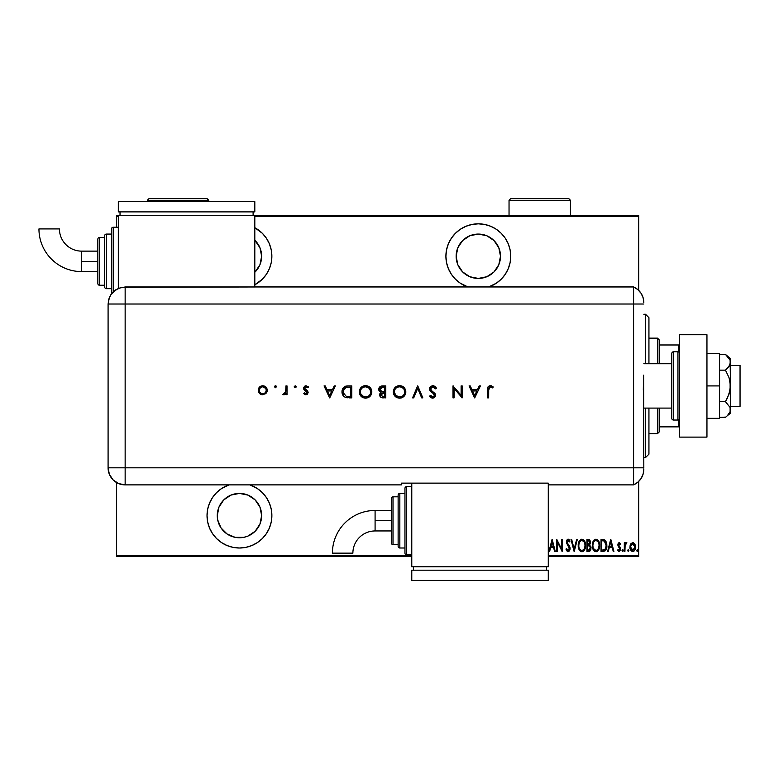 <?xml version="1.0" encoding="UTF-8"?>
<svg xmlns="http://www.w3.org/2000/svg" width="779" height="779" viewBox="0 0 779 779"><rect width="100%" height="100%" fill="white"/><g stroke="black" fill="none" stroke-linecap="round" stroke-linejoin="round"><path stroke-width="1.17" d="M249.835 484.879A32.416 32.416 0 0 1 239.455 548.007L245.784 547.384L251.86 545.534L257.469 542.544L262.377 538.513L266.408 533.596L269.407 527.996L271.248 521.911L271.871 515.591L271.248 509.262L269.407 503.185L266.408 497.577L262.377 492.669L257.469 488.628L249.835 484.879M254.811 284.802L262.377 279.174L266.408 274.257L269.407 268.658L271.248 262.572L271.871 256.252L271.248 249.923L269.407 243.846L266.408 238.238L262.377 233.32L254.811 227.702A32.416 32.416 0 0 1 254.811 284.793M488.706 286.954L496.33 283.205L501.248 279.174L505.279 274.257L508.268 268.658L510.118 262.572L510.742 256.252L510.118 249.923L508.268 243.846L505.279 238.238L501.248 233.32L496.33 229.289L490.731 226.299L484.645 224.449L478.325 223.826A32.416 32.416 0 0 1 488.696 286.954M478.325 234.07A22.182 22.182 0 0 1 500.498 256.252A22.182 22.182 0 0 1 478.325 278.424A22.182 22.182 0 0 1 456.143 256.252A22.182 22.182 0 0 1 478.325 234.07L486.807 235.755L494.003 240.565L498.813 247.761L500.498 256.252L498.813 264.733L494.003 271.929L486.807 276.74L478.325 278.424L469.834 276.74L462.638 271.929L457.828 264.733L456.143 256.252L457.828 247.761L462.638 240.565L469.834 235.755L478.325 234.07M255.142 271.929L259.952 264.733L261.637 256.252L259.952 247.761L254.811 240.244A22.182 22.182 0 0 1 254.811 272.251L254.811 272.251M247.946 495.093L255.142 499.904L259.952 507.1L261.637 515.591L259.952 524.072L255.142 531.268L247.946 536.079L243.788 537.344L235.131 537.344L227.137 534.024L221.012 527.909L217.701 519.914L217.273 515.591L218.967 507.1L223.777 499.904L230.974 495.093L239.455 493.409A22.182 22.182 0 0 1 261.637 515.591A22.182 22.182 0 0 1 239.455 537.763A22.182 22.182 0 0 1 217.273 515.591A22.182 22.182 0 0 1 239.455 493.409L248.073 495.142M638.702 555.515L548.28 555.515L638.702 555.515L638.702 481.422L638.702 555.515M411.779 555.515L116.616 555.515L116.616 482.591L116.616 555.515L411.779 555.515M116.616 227.244L116.616 216.319L118.32 216.319L116.616 216.319L116.616 215.296L118.32 215.296L116.616 215.296L116.616 227.244M254.811 216.319L638.702 216.319L638.702 290.411L638.702 215.296L254.811 215.296L638.702 215.296L638.702 216.319L254.811 216.319M478.325 223.826L471.996 224.449L465.92 226.299L460.311 229.289L455.403 233.32L451.372 238.238L448.373 243.846L446.533 249.923L445.909 256.252L446.533 262.572L448.373 268.658L451.372 274.257L455.403 279.174L460.311 283.205L467.945 286.954A32.416 32.416 0 0 1 478.325 223.826M229.075 484.879L221.45 488.628L216.533 492.669L212.501 497.577L209.512 503.185L207.662 509.262L207.039 515.591L207.662 521.911L209.512 527.996L212.501 533.596L216.533 538.513L221.45 542.544L227.049 545.534L233.135 547.384L239.455 548.007A32.416 32.416 0 0 1 229.075 484.879M630.708 543.976L630.007 547.803L631.409 551.065L632.733 551.571L634.057 551.065L635.352 548.513L635.089 544.706L633.376 542.642L631.068 543.43L629.977 547.072C629.851 549.37 630.766 550.87 632.733 551.571C634.7 550.87 635.615 549.37 635.489 547.072L634.758 543.976L632.733 542.535L630.708 543.976M624.924 551.415L624.31 551.415L624.924 551.415L625.109 545.203L626.91 542.836L625.81 542.69L624.924 543.976L624.924 542.69L624.31 542.69L624.31 551.415L624.31 542.69L624.31 551.415L624.924 551.415L625.05 545.485L626.91 542.836L626.306 542.535L624.924 543.976L624.924 542.69L624.31 542.69L624.924 542.69M619.13 542.544L618.156 543.391L617.932 545.514L619.967 549.555L619.295 550.461L617.99 549.575L617.572 550.383L619.48 551.493L620.62 549.458L620.386 547.695L618.536 545.183L618.886 543.742L620.201 544.531L620.639 543.781L619.247 542.535L620.639 543.781L619.247 542.535L617.883 544.823L620.026 549.098L619.071 550.5L617.99 549.575L617.572 550.383L619.081 551.571L620.639 549.049L618.487 544.784L619.227 543.606L620.201 544.531L620.639 543.781L620.201 544.531L619.042 543.645M603.238 551.415L605.059 550.909L606.179 549.361L606.578 542.982L604.718 539.905L601.037 539.477L601.037 551.415L603.238 551.415C605.935 550.675 607.143 548.737 606.851 545.592L604.718 539.905L601.037 539.477L601.037 551.415L601.037 539.477L603.949 539.613M588.982 551.415L586.947 551.415L590.112 550.889L591.066 547.588L589.684 544.969L590.463 542.768L590.024 540.412L588.807 539.516L586.947 539.477L586.947 551.415L586.947 539.477L586.947 551.415L588.846 551.415L591.086 548.026L589.684 544.969L590.472 542.437L588.291 539.477L586.947 539.477L588.291 539.477M576.635 539.477L577.307 539.477L574.24 551.415L577.307 539.477L576.635 539.477L574.162 549.117L571.689 539.477L571.026 539.477L574.084 551.415L571.026 539.477L574.084 551.415L577.307 539.477L576.635 539.477L574.162 549.117L571.689 539.477L571.026 539.477L571.689 539.477M557.394 551.415L557.394 542.028L562.146 551.415L562.146 539.477L561.532 539.477L561.532 548.883L556.781 539.477L556.781 551.415L557.394 551.415L556.781 551.415L557.394 551.415L557.394 542.028L562.146 551.415L562.146 539.477L561.532 539.477L561.532 548.883L556.781 539.477L556.781 551.415L556.917 539.477M549.643 551.415L548.971 551.415L552.038 539.477L548.971 551.415L549.643 551.415L550.626 547.588L553.606 547.588L554.59 551.415L555.252 551.415L552.194 539.477L548.971 551.415L549.643 551.415L550.626 547.588L553.606 547.588L554.59 551.415L555.252 551.415L552.194 539.477L555.252 551.415L554.59 551.415M567.657 551.649L569.391 550.957L570.101 548.494L567.044 541.902L567.794 540.431L569.381 541.921L569.955 541.191L568.797 539.389L567.687 539.253L566.781 540.207L566.528 542.885L569.478 548.815L568.115 550.5L566.567 548.504L565.973 549.117L566.674 550.763L568.105 551.727L570.101 548.494L567.044 541.902L568.047 540.392L569.381 541.921L569.955 541.191L568.125 539.165L566.43 541.95L569.498 548.474L568.115 550.5L566.567 548.504L565.973 549.117L568.105 551.727L569.391 550.957M578.261 544.502L579.001 549.351L581.416 551.678L582.877 551.522L584.328 550.188L585.565 545.933L584.805 541.541L583.666 539.905L581.855 539.165L579.186 541.162L578.222 545.495C578.028 548.62 579.255 550.695 581.903 551.727C584.552 550.665 585.779 548.572 585.574 545.436C585.779 542.272 584.542 540.188 581.855 539.165C579.225 540.256 578.018 542.369 578.222 545.495L578.232 545.991M592.313 545.495L592.663 548.241L594.211 550.977L595.993 551.727L597.785 550.957L599.246 548.387L599.655 545.436L599.246 542.476L597.746 539.905L595.935 539.165L594.163 539.964L592.722 542.544L592.313 545.495C592.108 548.62 593.345 550.695 595.993 551.727C598.642 550.665 599.859 548.572 599.655 545.436C599.869 542.272 598.632 540.188 595.935 539.165C593.316 540.256 592.098 542.369 592.313 545.495M608.292 551.415L607.62 551.415L610.678 539.477L607.62 551.415L608.292 551.415L609.266 547.588L612.245 547.588L613.229 551.415L613.901 551.415L610.833 539.477L607.62 551.415L608.292 551.415L609.266 547.588L612.245 547.588L613.229 551.415L613.901 551.415L610.833 539.477L613.901 551.415L613.229 551.415M622.012 550.578L622.918 551.454L622.918 549.692L622.041 550.256L622.625 549.575L622.012 550.578L622.625 551.571L623.239 550.578L622.625 549.575L623.239 550.578L622.625 551.571L622.012 550.578M627.679 550.578L628.449 551.542L628.77 549.955L628.215 549.584L627.708 550.256L628.293 549.575L627.679 550.578L628.293 549.575L628.906 550.578L628.293 549.575L628.906 550.578L628.293 551.571L628.906 550.578L628.293 551.571L627.679 550.578L628.293 549.575L628.906 550.578L628.293 551.571L627.679 550.578L628.293 551.571M636.862 550.578L637.475 551.571L638.089 550.578L637.475 549.575L638.089 550.578L637.475 551.571L636.862 550.578L637.475 549.575L638.089 550.578L637.475 551.571L636.862 550.578L637.475 549.575L638.089 550.578L637.475 551.571L636.862 550.578L637.475 549.575L638.089 550.578L637.475 551.571L636.862 550.578L637.475 549.575L636.998 551.191L637.631 551.542L638.079 550.734L637.631 549.614L636.901 550.256M116.616 556.537L411.779 556.537L116.616 556.537L116.616 555.515L116.616 556.537M548.28 556.537L638.702 556.537L548.28 556.537M552.116 541.775L553.294 546.361L550.938 546.361L552.116 541.775L553.294 546.361L550.938 546.361L552.116 541.775M561.532 539.477L562.146 539.477L562.01 551.415M566.119 549.536L566.567 548.504L566.8 549.127M567.794 550.432L568.446 550.441M568.991 550.052L569.118 547.033M569.498 548.474L569.245 547.306L569.498 548.474M568.67 546.303L567.979 545.397L568.67 546.313M567.979 545.397L567.404 544.677M566.878 543.888L566.43 541.95M566.45 541.493L566.781 540.207M566.528 540.967L567.307 539.496M568.485 539.224L569.293 539.905M569.079 539.633L569.468 540.178M569.809 540.86L569.225 541.58M569.381 541.921L568.534 540.568M568.31 540.441L567.794 540.431M567.054 541.648L567.696 543.703M567.307 543.09L568.787 545.057M569.527 546.206L569.225 545.68M569.897 547.082L570.072 547.939M570.004 549.516L569.868 550.032M578.261 544.482L578.398 543.538M578.631 542.544L578.398 543.518M584.308 540.665L584.786 541.512M585.156 542.476L585.399 543.43M585.418 543.567L585.526 544.424M585.526 546.459L585.399 547.413M585.399 547.423L585.292 547.91M585 548.864L584.328 550.178M583.296 551.289L582.41 551.668M580.774 551.444L580.121 550.987M580.092 550.948L579.011 549.38M578.398 547.471L578.583 548.25M578.398 547.452L578.261 546.507M583.189 540.869L581.884 540.392C584.084 541.21 585.107 542.885 584.961 545.436L584.922 544.628L584.961 545.436C585.117 548.007 584.094 549.692 581.884 550.5L583.062 550.13M583.364 549.906L581.884 550.5C579.703 549.692 578.69 548.026 578.836 545.495C578.68 542.934 579.693 541.239 581.884 540.392L583.958 541.687M584.123 548.961L583.763 549.487M584.678 547.618L584.318 548.601M584.922 546.254L584.815 547.053M581.884 540.392L581.095 540.568L581.884 540.392M580.423 541.015L581.095 540.568M578.865 544.677L579.43 542.437M579.177 543.08L578.982 543.859M588.554 539.487L589.469 539.759M590.735 546.176L590.92 546.722M590.599 550.208L590.862 549.584M590.823 549.692L590.122 550.889M589.693 551.211L589.128 551.396M588.466 550.188L587.561 550.188L587.561 545.748L589.557 546.04L587.97 545.748L589.265 545.894L590.472 548.026L588.466 550.188L587.561 550.188L587.561 545.748L589.109 545.845M589.81 543.021L587.561 544.531L587.561 540.694L588.398 540.694L589.859 542.457L589.791 541.804L589.625 543.625L588.778 544.433L589.625 543.625M589.537 541.201L589.791 541.804M589.839 542.126L589.8 543.051M587.979 544.531L587.561 540.694L588.398 540.694M592.352 544.482L592.478 543.538M592.722 542.544L593.277 541.162M598.399 540.665L598.876 541.512M599.246 542.476L599.479 543.44M599.499 543.547L599.616 544.433M599.616 546.449L599.489 547.413M598.895 549.312L597.659 551.074M597.415 551.269L596.49 551.668M594.864 551.444L594.221 550.987M594.192 550.957L593.579 550.227M593.569 550.208L593.092 549.37M592.488 547.471L592.673 548.25M592.478 547.452L592.352 546.498M597.269 540.869L595.964 540.392C598.165 541.21 599.197 542.885 599.041 545.436L599.012 546.254L599.041 545.436C599.207 548.007 598.184 549.692 595.964 550.5L597.152 550.13M598.769 547.618L597.697 549.662M592.955 546.293L593.023 546.868M597.444 549.906L595.964 550.5C593.793 549.692 592.78 548.026 592.916 545.495C592.77 542.934 593.783 541.239 595.964 540.392L598.048 541.687M595.964 540.392L595.175 540.568L595.964 540.392M594.513 541.015L595.175 540.568M592.955 544.677L593.51 542.437M593.267 543.08L593.072 543.859M606.831 544.803L606.228 541.863M606.646 543.265L606.763 544.005M606.792 544.268L606.851 545.203M606.705 547.52L606.461 548.572M606.169 549.37L605.809 550.071M605.595 550.383L605.069 550.909M606.179 549.361L604.757 551.094M603.822 540.85L604.358 541.035L603.822 540.85M606.237 545.592L604.991 549.546L601.651 550.188L601.651 540.694L604.358 541.035L606.237 545.894M606.228 546.196L605.01 549.536M602.712 540.714L603.267 540.753M605.634 542.447L606.159 544.307M603.511 550.14L604.523 549.886M610.755 541.775L611.934 546.361L609.577 546.361L610.755 541.775L611.934 546.361L609.577 546.361L610.755 541.775M619.402 543.635L620.201 544.531L619.227 543.606L618.487 544.784L620.386 547.695L620.62 549.458M618.662 544.044L618.507 544.589M618.497 544.599L619.432 546.478M620.561 549.867L620.318 550.617M618.594 551.474L619.286 551.551M617.572 550.383L618.185 549.896M619.071 550.5L620.026 549.098L619.071 550.5L617.99 549.575L619.295 550.461M619.977 549.546L617.883 544.823M620.026 549.098L619.032 547.364L620.006 549.331M617.893 544.453L618.331 543.08M622.625 549.575L623.239 550.578L622.625 549.575L623.239 550.578L622.625 551.571M626.91 542.836L626.306 542.535L626.91 542.836L625.956 543.664M625.177 544.911L624.962 546.371M624.992 545.933L624.943 546.985M625.508 544.102L626.199 543.606M628.293 549.575L628.906 550.578M632.567 542.544L633.054 542.564M635.323 545.475L635.45 546.274M635.352 548.523L635.167 549.214M630.016 546.264L630.143 545.485M630.299 549.214L630.571 549.886M630.639 546.313L633.006 543.635L632.188 543.713L632.733 543.606L634.875 547.082L632.733 550.5L632.188 550.393L633.006 550.471L630.591 547.082L630.834 548.679M634.807 546.157L634.866 547.364M633.746 544.015L634.622 545.427M632.869 543.615L633.522 543.849M634.768 548.182L634.622 548.718M632.188 550.393L631.263 549.614M631.048 549.234L630.61 546.527L631.428 544.326M631.35 544.433L630.795 545.582M580.141 549.623L579.488 548.611M584.805 543.83L584.922 544.628M590.316 548.981L589.985 549.623M599.032 545.845L598.399 548.601M595.964 550.5L593.579 548.611M598.895 543.83L599.012 544.628M602.995 550.178L601.651 550.188L601.651 540.694L602.148 540.694M606.169 546.8L605.916 547.978M631.935 543.849L632.451 543.635M446.533 262.572L448.373 268.658M462.638 271.929L459.883 268.57M456.572 260.576L456.572 251.919M459.883 243.924L462.638 240.565M498.813 247.761L500.079 251.919M257.469 229.289L256.33 228.568M218.967 524.072L217.701 519.914M221.012 503.263L223.777 499.904M645.528 457.575L648.936 454.167L648.936 408.099L648.936 454.167L645.528 457.575L645.528 408.099L645.528 457.575L643.824 457.575L645.528 457.575M645.528 314.258L645.528 363.735L645.528 314.258L643.824 314.258L645.528 314.258L648.936 317.666L645.528 314.258M648.936 363.735L648.936 317.666L648.936 363.735M659.18 363.735L659.18 339.848L657.466 338.144L657.466 363.735L657.466 338.144L648.936 338.144L657.466 338.144L659.18 339.848L659.18 363.735M659.18 426.863L659.18 408.099L659.18 431.985L659.18 426.863L679.648 426.863L678.626 426.863L678.626 419.9L678.626 426.863L659.18 426.863M657.466 433.689L659.18 431.985L657.466 433.689L657.466 408.099L657.466 433.689L648.936 433.689L657.466 433.689M679.648 344.97L659.18 344.97L678.626 344.97L678.626 351.933L678.626 344.97L679.648 344.97M730.498 406.395L740.05 406.395L740.05 365.439L730.498 365.439L740.05 365.439L740.05 406.395L730.498 406.395M730.498 358.622L725.463 354.396L727.45 356.237L725.463 354.396L719.572 354.396L725.463 354.396L730.118 360.18L730.498 385.917L730.498 358.622L730.118 364.358L727.459 368.311L725.463 370.152L719.572 370.152L725.463 370.152L729.047 377.679L730.118 381.72L730.118 390.075L727.459 397.981L725.463 401.682L719.572 401.682L725.463 401.682L730.118 407.475L730.118 411.643L727.459 415.596L725.463 417.437L719.572 417.437L725.901 417.067M643.824 408.099L671.8 408.099L643.824 408.099M671.8 363.735L643.824 363.735L671.8 363.735M677.944 351.796L677.944 420.037A1.704 1.704 0 0 0 679.648 418.333A1.704 1.704 0 0 1 677.944 420.037L677.944 351.796L673.514 351.796A1.704 1.704 0 0 0 671.8 353.5L671.8 418.333A1.704 1.704 0 0 0 673.514 420.037L673.514 351.796L673.514 420.037L677.944 420.037L673.514 420.037A1.704 1.704 0 0 1 671.8 418.333L671.8 353.5A1.704 1.704 0 0 1 673.514 351.796L677.944 351.796A1.704 1.704 0 0 1 679.648 353.5A1.704 1.704 0 0 0 677.944 351.796M679.648 437.107L679.648 334.736L706.952 334.736L679.648 334.736L679.648 437.107L706.952 437.107L706.952 334.736L706.952 437.107L679.648 437.107M719.572 353.5L706.952 353.5L719.572 353.5L719.572 385.917L706.952 385.917L719.572 385.917L719.572 418.333L706.952 418.333L719.572 418.333L719.572 353.5M730.498 362.274L729.056 366.383L725.463 370.152L729.047 377.679L730.498 385.917L730.498 413.221L730.118 407.475L725.463 401.682L729.056 394.135L730.498 385.917L730.498 409.559L730.118 411.653L727.469 415.577M727.459 415.596L730.498 413.221M727.596 356.383L730.118 360.18M643.824 302.593A17.06 17.06 0 0 0 633.58 286.954A17.06 17.06 0 0 1 643.824 302.593L643.113 297.724L641.039 293.255L637.767 289.564L633.58 286.954L633.58 484.879L637.767 482.269L641.039 478.579L643.113 474.109L643.824 469.24A17.06 17.06 0 0 1 633.58 484.879A17.06 17.06 0 0 0 643.824 469.24L643.824 468.822M643.503 394.573L643.824 467.809L633.58 467.809L633.58 484.879L633.58 467.809L643.824 467.809L643.62 375.186M633.58 304.024L633.58 467.809L125.146 467.809L125.146 304.024L643.824 304.024L633.58 304.024L633.58 467.809L633.58 286.954L633.58 304.024L633.58 286.954L125.146 286.974L125.146 304.024L633.58 304.024M643.318 390.279L643.503 377.27M274.451 386.764L275.454 385.761L274.451 386.764L275.454 387.757L274.451 386.764L275.454 387.757L274.451 386.764L275.454 385.761L276.448 386.764L276.156 386.053L274.529 386.374L275.26 387.738L276.448 386.764L275.445 387.757M296.195 386.764L295.202 385.761L294.277 387.144L295.903 387.465L296.195 386.764L295.202 387.757L296.195 386.764L295.202 385.761L294.209 386.764L295.202 387.757L294.209 386.764L295.202 385.761L296.195 386.764L295.202 385.761L294.209 386.764L295.202 387.757L294.209 386.764M334.23 385.917L335.398 385.917L329.731 397.865L335.398 385.917L334.23 385.917L332.409 389.743L326.995 389.743L325.233 385.917L324.064 385.917L329.575 397.865L335.398 385.917L334.23 385.917L332.409 389.743L326.995 389.743L325.233 385.917L324.064 385.917L329.575 397.865L324.064 385.917L325.233 385.917M371.836 391.837L371.379 389.432L369.996 387.406L367.951 386.053L365.546 385.615L363.131 386.063L361.096 387.445L359.732 389.481L359.285 391.895L359.732 394.33L361.125 396.375L363.199 397.728L365.633 398.166L368.039 397.689L370.064 396.307L371.836 391.837C371.476 388.01 369.373 385.936 365.546 385.615C361.709 385.965 359.625 388.059 359.285 391.895C359.635 395.771 361.748 397.855 365.633 398.166C369.45 397.777 371.515 395.674 371.836 391.837M405.83 391.837L405.372 389.432L403.989 387.406L401.945 386.053L399.53 385.615L397.124 386.063L395.089 387.445L393.726 389.481L393.278 391.895L393.726 394.33L395.119 396.375L397.193 397.728L399.627 398.166L402.032 397.689L404.048 396.307L405.83 391.837C405.469 388.01 403.366 385.936 399.53 385.615C395.703 385.965 393.619 388.059 393.278 391.895C393.629 395.771 395.742 397.855 399.627 398.166C403.444 397.777 405.508 395.674 405.83 391.837L405.82 392.149M433.114 385.624L430.446 386.53L429.433 389.149L430.349 391.087L434.137 394.213L434.585 395.751L433.192 396.92L430.534 395.411L429.56 396.141L431.323 397.835L433.854 397.972L435.471 396.482L435.51 394.417L431.138 390.308L430.534 388.429L432.822 386.832L435.442 388.828L436.454 388.224L435.013 386.365L432.822 385.615L429.414 388.848L434.614 395.43L432.861 396.939L430.534 395.411L429.56 396.141L432.744 398.166L435.685 395.381L435.023 393.561L430.914 390.036L430.485 388.857L432.822 386.832L435.442 388.828L436.454 388.224L432.822 385.615L430.466 386.52M479.231 385.917L480.4 385.917L474.732 397.865L480.4 385.917L479.231 385.917L477.41 389.743L471.996 389.743L470.234 385.917L469.065 385.917L474.577 397.865L480.4 385.917L479.231 385.917L477.41 389.743L471.996 389.743L470.234 385.917L469.065 385.917L474.577 397.865L469.065 385.917L470.234 385.917M488.667 389.919L489.397 387.153L490.721 386.881L492.63 387.903L493.263 386.988L490.585 385.615L487.985 386.959L487.596 397.865L488.667 397.865L488.667 389.919L490.322 386.832L492.63 387.903L493.263 386.988L490.381 385.615C488.199 386.014 487.274 387.406 487.596 389.792L487.596 397.865L488.667 397.865L488.715 388.643M461.11 385.917L461.11 395.294L452.988 385.917L452.988 397.865L454.06 397.865L454.06 388.458L462.181 397.865L462.181 385.917L461.11 385.917L462.181 385.917L461.11 385.917L461.11 395.294L452.988 385.917L452.988 397.865L454.06 397.865L454.06 388.458L462.181 397.865L462.181 385.917L461.957 397.865M413.717 397.865L412.568 397.865L417.622 385.917L412.568 397.865L413.717 397.865L417.7 388.448L421.682 397.865L422.831 397.865L417.778 385.917L422.831 397.865L417.778 385.917L412.568 397.865L413.717 397.865L417.7 388.448L421.682 397.865L422.831 397.865L421.682 397.865M382.187 385.926L385.771 385.917L381.135 386.111L379.392 387.309L378.886 390.318L381.028 392.363L379.996 393.444L379.724 395.576L381.515 397.611L385.771 397.865L385.771 385.917L385.771 397.865L385.771 385.917L382.538 385.917C380.279 385.975 379.003 387.105 378.73 389.305L381.028 392.363L379.646 394.904C379.957 397.008 381.223 398.001 383.443 397.865L383.093 397.855M348.077 385.917L345.126 386.365L343.188 387.874L342.069 390.542L342.185 393.522L343.373 395.917L345.165 397.261L351.777 397.865L351.777 385.917L348.077 385.917C344.24 385.956 342.205 387.893 341.981 391.74C341.962 394.437 343.159 396.336 345.574 397.426L351.777 397.865L351.777 385.917L351.777 397.865L349.362 397.865M305.933 394.797L307.53 394.135L308.114 392.149L307.423 390.795L304.91 389.072L304.647 387.952L305.592 386.929L307.89 387.757L308.601 386.949L306.108 385.761L304.618 386.209L303.596 387.786L303.956 389.636L307.053 392.334L306.157 393.707L304.423 392.811L303.703 393.561L304.696 394.408L305.933 394.797L308.143 392.509L307.744 391.165L304.618 388.244L306.157 386.832L307.89 387.757L308.601 386.949L306.108 385.761L303.547 388.283L303.956 389.636L307.072 392.548L305.933 393.726L304.423 392.811L303.703 393.561L305.933 394.797M285.942 385.917L287.013 385.917L285.942 385.917L285.65 392.178L282.874 394.495L284.471 394.68L285.942 393.356L285.942 394.641L287.013 394.641L287.013 385.917L287.013 394.641L287.013 385.917L285.942 385.917L285.747 391.847L282.874 394.495L283.809 394.797L285.942 393.356L285.942 394.641L287.013 394.641L285.942 394.641M266.058 393.356L267.236 389.812L265.259 386.481L263.185 385.78L261.004 386.072L258.56 388.526L258.696 392.314L261.812 394.71L265.736 393.687L267.255 390.26C267.002 387.494 265.493 385.994 262.737 385.761C259.982 385.994 258.482 387.494 258.229 390.26L259.417 393.356L262.737 394.797L266.058 393.356M125.146 484.879L125.146 467.809L108.086 467.809C109.089 478.179 114.776 483.866 125.146 484.879A17.06 17.06 0 0 1 108.086 467.809L109.381 474.343L113.082 479.874L118.612 483.574L125.146 484.879L401.545 484.879L401.545 483.136L548.28 483.136L548.28 484.879L633.58 484.879L633.58 467.809L125.146 467.809L125.146 484.879L401.545 484.879L401.545 483.136L548.28 483.136L548.28 484.879L633.58 484.879M108.086 467.809L108.086 307.432L108.086 467.809L125.146 467.809L125.146 304.024L108.096 304.024L108.086 307.432L108.096 304.024L125.146 304.024L125.146 286.974L118.622 288.269L113.091 291.969L110.969 294.55L108.826 299.068L108.096 304.024L109.391 297.5L110.969 294.55L115.672 289.846L121.816 287.295L254.811 286.974L254.811 215.296L118.32 215.296L118.32 288.396L118.32 215.296L254.811 215.296L254.811 286.954L633.58 286.954M488.667 397.865L487.596 397.865L487.605 389.072M487.605 389.013L487.654 388.361M487.654 388.351L487.712 387.854M487.985 386.959L488.472 386.306M490.799 385.634L491.53 385.819M492.951 386.715L492.26 387.66M492.63 387.903L490.069 386.851M491.5 387.202L490.322 386.832M489.835 386.92L489.212 387.309M474.674 395.537L472.561 390.97L476.836 390.97L474.674 395.537L472.561 390.97L476.836 390.97L474.674 395.537M454.06 397.865L452.988 397.865L453.232 385.917M433.708 385.712L436.162 387.708M436.454 388.224L435.218 388.458M435.218 388.448L434.39 387.465M434.74 387.815L433.66 387.007M433.036 386.851L432.394 386.871M430.612 388.195L431.381 390.571M432.121 391.224L433.066 391.934M433.582 392.314L434.078 392.694M435.636 395.936L435.471 396.482M432.248 398.127L431.021 397.66M429.56 396.141L430.806 395.751M431.332 396.316L433.494 396.852M434.585 395.751L433.036 393.278M434.614 395.43L434.137 394.213M430.027 390.668L429.706 390.104M429.677 390.036L429.482 389.451M429.472 388.195L429.677 387.582M405.801 392.45L405.723 393.054M405.577 393.668L405.372 394.252M405.099 394.846L404.807 395.343M402.743 397.329L402.022 397.689M401.477 397.894L399.939 398.157M399.627 398.166L399.004 398.137M397.173 397.728L395.08 396.336L393.561 393.853M393.405 393.239L393.278 391.886M393.726 389.481L395.596 386.988M396.238 386.52L398.303 385.722M399.228 385.624L399.841 385.624M401.945 386.053L403.016 386.618L405.801 391.224M403.989 387.406L403.035 386.627M394.349 391.642L394.349 391.895C394.671 395.011 396.423 396.686 399.578 396.939C396.423 396.686 394.671 395.011 394.349 391.895L394.573 390.357M398.566 386.92L399.072 386.851M394.349 391.895L394.349 391.895C394.661 388.75 396.404 387.066 399.578 386.832L401.536 387.182M401.993 387.397L403.882 389.013L404.759 391.837C404.447 394.963 402.724 396.667 399.578 396.939L395.898 395.508L394.349 392.149M401.127 387.046L399.578 386.832C402.704 387.075 404.428 388.75 404.759 391.837L404.739 392.343L404.759 391.837M400.572 396.852L401.058 396.725M401.983 396.355L400.085 396.92M403.804 394.826L402.86 395.8M404.379 393.814L404.126 394.33M379.928 396.19L379.714 395.576M379.733 394.135L379.986 393.453M380.016 393.414L380.678 392.606M379.344 391.224L378.769 389.812M378.798 388.585L379.022 387.913M379.402 387.309L379.879 386.793M381.759 391.438L383.989 391.584L381.759 391.438L379.801 389.305L383.171 387.144L384.699 387.144L384.699 391.584L382.031 391.486M381.282 387.358L379.801 389.305L380.493 387.815L382.606 387.153L381.768 387.241M383.979 392.811L384.699 392.811L384.699 396.638L383.249 396.638L380.727 395.099L383.979 392.811L382.129 393.015L380.736 394.602L381.837 393.132L384.699 392.811L384.699 396.638L383.249 396.638M383.171 387.144L384.699 387.144L384.699 391.584L383.989 391.584M371.836 392.149L371.583 393.658M371.583 393.668L371.379 394.252M368.749 397.329L365.945 398.157M365.633 398.166L365.01 398.137M363.18 397.728L361.154 396.404M361.076 396.326L359.732 394.33M359.742 389.461L361.096 387.455M361.115 387.426L361.602 386.988M362.245 386.52L363.121 386.072M363.141 386.063L364.309 385.722M365.234 385.624L365.848 385.624M367.951 386.053L369.996 387.416M371.379 389.432L370.921 388.555M360.356 391.642L360.356 391.895C360.667 388.75 362.41 387.066 365.585 386.832L365.078 386.851L365.585 386.832C368.71 387.075 370.444 388.75 370.765 391.837C370.463 394.963 368.73 396.667 365.585 396.939L363.238 396.404L365.585 396.939C362.43 396.686 360.687 395.011 360.356 391.895L360.58 390.357M364.572 386.92L365.078 386.851M367.133 387.046L365.585 386.832L369.217 388.254M369.227 388.263L370.746 391.34M360.356 391.895L360.745 393.862L360.356 391.895M368.039 387.406L367.542 387.182M365.585 396.939L366.091 396.92L365.585 396.939M367.99 396.355L367.065 396.725M369.811 394.826L368.866 395.8M370.385 393.814L370.132 394.33M370.746 392.353L370.551 393.337M347.444 397.787L346.752 397.709M344.006 396.55L343.451 396.014M343.364 395.907L342.857 395.196M342.448 394.369L342.185 393.531M342 391.136L342.069 390.552M342.604 388.828L342.935 388.244M345.136 386.365L345.691 386.18M345.73 386.17L347.463 385.926M343.091 391.029L345.925 387.445L350.706 387.144L350.706 396.638L346.197 396.297L343.101 392.499M343.101 392.567L343.841 394.573L343.276 390.123M344.97 387.884L345.594 387.562M347.103 396.482L346.421 396.365M349.333 387.144L350.706 387.144L350.706 396.638L349.401 396.628M343.208 390.367L343.987 388.77M343.218 390.347L343.101 390.931M329.663 395.537L327.56 390.97L331.825 390.97L329.663 395.537L327.56 390.97L331.825 390.97L329.663 395.537M304.686 394.408L304.17 394.028M303.703 393.561L304.579 392.976M305.709 393.707L304.423 392.811L306.157 393.707M305.933 393.726L307.072 392.548L306.644 391.613L307.072 392.548M303.547 388.283L303.859 389.481M305.602 385.809L306.108 385.761M308.601 386.949L307.89 387.757L306.663 386.91M306.41 386.851L305.641 386.92M305.329 387.056L304.745 387.689M304.628 388.098L305.056 389.218M304.618 388.244L307.744 391.165L308.143 392.509M305.952 389.821L307.744 391.165M285.036 394.378L284.481 394.68M282.874 394.495L283.809 394.797L282.874 394.495L284.179 393.707M285.65 392.178L285.815 391.477M285.864 391.107L285.922 389.967M285.912 390.357L285.942 388.848M275.075 385.839L275.815 385.829M276.448 386.764L275.454 385.761L276.448 386.764M261.802 394.71L260.916 394.447M260.468 394.213L259.894 393.814M258.307 389.373L258.56 388.526M265.259 386.481L266.496 387.738M267.207 390.98L267.09 391.535M266.584 392.674L266.963 391.925M259.31 389.909L259.3 390.25C259.495 388.146 260.644 387.007 262.737 386.832L262.065 386.89L262.737 386.832C264.841 387.007 265.99 388.146 266.184 390.25L266.126 389.578L266.184 390.25C265.99 392.353 264.841 393.512 262.737 393.726C260.644 393.512 259.495 392.353 259.3 390.25L260.293 387.815L262.065 386.89M264.665 393.142L264.071 393.463M259.358 390.941L259.3 390.25M262.377 393.707L260.741 393.083M265.62 388.341L266.126 389.578M265.191 387.815L262.737 386.832L265.61 388.332M265.62 392.158L266.116 390.951M266.126 390.902L265.61 392.178M394.369 391.389L394.437 390.883M400.075 386.851L400.572 386.92M404.661 390.844L404.739 391.34M404.739 392.343L404.671 392.85M380.133 390.415L379.831 389.646M360.375 391.389L360.443 390.883M366.081 386.851L366.578 386.92M366.588 396.842L366.091 396.92M363.608 396.569L360.745 393.862M348.943 396.628L348.018 396.579M344.084 388.643L344.688 388.078M347.619 387.192L348.476 387.153M375.089 520.703L375.089 510.469A42.679 42.679 0 0 0 332.409 553.148L352.887 553.148A22.201 22.201 0 0 1 375.089 530.947L375.089 520.703L391.311 520.703L391.311 498.521L391.311 542.885A1.704 1.704 0 0 0 393.015 544.589L393.015 496.817A1.704 1.704 0 0 0 391.311 498.521A1.704 1.704 0 0 1 393.015 496.817L393.015 544.589L398.127 544.589L393.015 544.589A1.704 1.704 0 0 1 391.311 542.885L391.311 520.703L375.089 520.703L375.089 530.947A22.201 22.201 0 0 0 352.887 553.148L332.409 553.148A42.679 42.679 0 0 1 375.089 510.469L375.089 520.703M406.667 554.833L406.667 486.583A1.704 1.704 0 0 0 404.953 488.287L404.953 553.119A1.704 1.704 0 0 0 406.667 554.833L411.779 554.833L406.667 554.833A1.704 1.704 0 0 1 404.953 553.119L404.953 488.287A1.704 1.704 0 0 1 406.667 486.583L406.667 554.833M399.841 548.007L399.841 493.409A1.704 1.704 0 0 0 398.127 495.113L398.127 546.293A1.704 1.704 0 0 0 399.841 548.007L404.953 548.007L399.841 548.007A1.704 1.704 0 0 1 398.127 546.293L398.127 495.113A1.704 1.704 0 0 1 399.841 493.409L399.841 548.007M398.127 496.817L393.015 496.817L398.127 496.817M404.953 493.409L399.841 493.409L404.953 493.409M411.779 486.583L406.667 486.583L411.779 486.583M411.779 483.136L411.779 566.771L548.28 566.771L548.28 484.879L548.28 566.771L411.779 566.771L411.779 483.136M546.566 570.189L546.566 566.771L546.566 570.189M413.483 570.189L413.483 566.771L413.483 570.189M548.28 580.423L548.28 570.189L548.28 580.423L411.779 580.423L411.779 570.189L548.28 570.189L411.779 570.189L411.779 580.423L548.28 580.423M81.629 271.598A42.679 42.679 0 0 1 38.95 228.919A42.679 42.679 0 0 0 81.629 271.598L81.629 261.364L81.629 271.598L97.842 271.598M59.428 228.929A22.201 22.201 0 0 0 81.629 251.13L81.629 261.364L97.842 261.364L81.629 261.364L81.629 251.13A22.201 22.201 0 0 1 59.428 228.929L38.95 228.919L59.428 228.929M111.494 228.948A1.704 1.704 0 0 1 113.198 227.244L118.32 227.244L113.198 227.244L113.198 291.852L113.198 227.244A1.704 1.704 0 0 0 111.494 228.948L111.494 293.78L111.494 228.948M106.372 288.668A1.704 1.704 0 0 1 104.668 286.954L104.668 235.774A1.704 1.704 0 0 1 106.372 234.07L111.494 234.07L106.372 234.07L106.372 288.668L111.494 288.668L106.372 288.668L106.372 234.07A1.704 1.704 0 0 0 104.668 235.774L104.668 286.954A1.704 1.704 0 0 0 106.372 288.668M99.546 285.25A1.704 1.704 0 0 1 97.842 283.546L97.842 239.182A1.704 1.704 0 0 1 99.546 237.478L104.668 237.478L99.546 237.478L99.546 285.25L104.668 285.25L99.546 285.25L99.546 237.478A1.704 1.704 0 0 0 97.842 239.182L97.842 283.546A1.704 1.704 0 0 0 99.546 285.25M253.107 215.296L253.107 211.888L253.107 215.296M120.024 211.888L120.024 215.296L120.024 211.888M254.811 211.888L254.811 201.654L254.811 211.888L118.32 211.888L118.32 201.654L118.32 211.888L254.811 211.888M118.32 201.654L254.811 201.654L118.32 201.654M509.038 200.281L510.742 198.577L568.748 198.577L570.452 200.281L570.452 215.296L570.452 200.281L509.038 200.281L509.038 215.296L509.038 200.281L570.452 200.281L568.748 198.577L510.742 198.577L509.038 200.281M147.328 200.281L149.032 198.577L207.039 198.577L208.743 200.281L208.743 201.654L208.743 200.281L147.328 200.281L147.328 201.654L147.328 200.281L208.743 200.281L207.039 198.577L149.032 198.577L147.328 200.281M375.089 510.469L391.311 510.469M375.089 530.947L391.311 530.947M81.629 251.13L97.842 251.13"/></g></svg>
